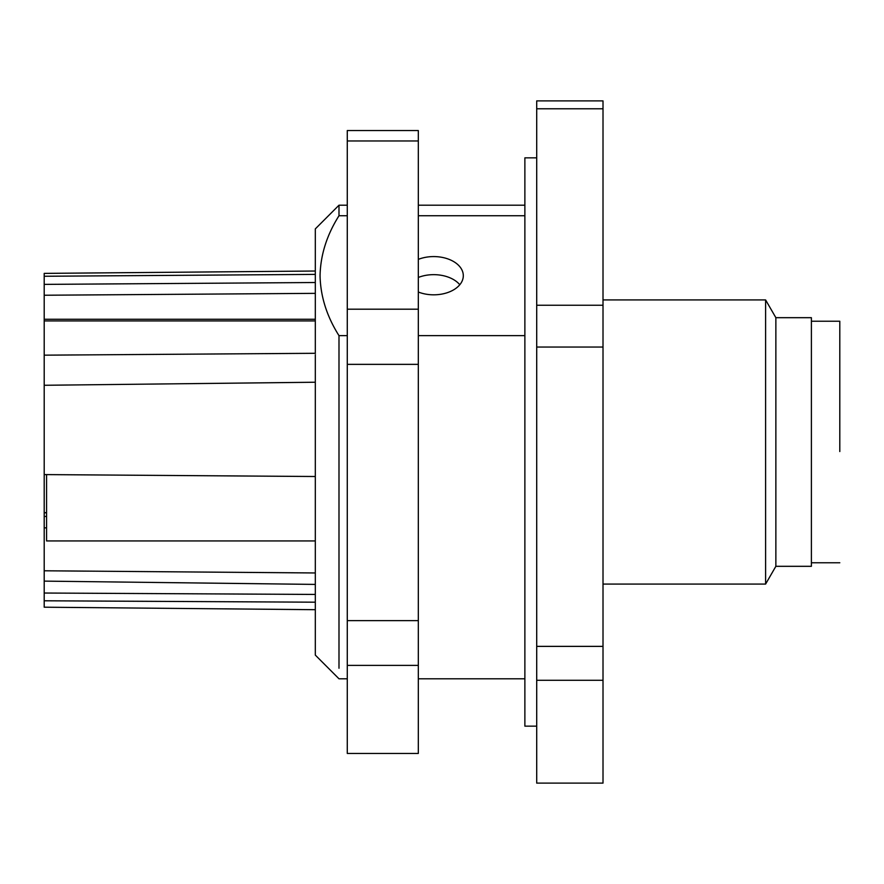 <?xml version="1.0" encoding="UTF-8"?>
<svg xmlns="http://www.w3.org/2000/svg" width="884" height="884" viewBox="0 0 884 884"><rect width="100%" height="100%" fill="white"/><g stroke="black" fill="none" stroke-linecap="round" stroke-linejoin="round"><path stroke-width="1.33" d="M839.8 451.536L839.8 321.235L811.39 321.235M418.32 665.376L347.279 665.376L347.279 753.444L418.32 753.444L418.32 620.634L347.279 620.634L347.279 364.363L418.32 364.363L418.32 140.976L347.279 140.976L347.279 130.556L418.32 130.556L418.32 140.976M347.279 665.376L347.279 620.634M418.32 620.634L418.32 364.363M347.279 364.363L347.279 140.976M347.279 309.201L418.32 309.201M775.865 317.688L811.39 317.688L811.39 566.312L775.865 566.312L765.61 584.07L765.61 299.93L775.865 317.688L775.865 566.312M603.01 347.047L603.01 305.245L536.71 305.245L536.71 646.37L603.01 646.37L603.01 347.047L536.71 347.047M603.01 680.271L536.71 680.271L536.71 783.114L603.01 783.114L603.01 646.37M603.01 305.245L603.01 100.886L536.71 100.886L536.71 305.245M536.71 680.271L536.71 646.37M603.01 108.776L536.71 108.776M536.71 726.151L524.875 726.151L524.875 157.849L536.71 157.849M524.875 335.644L418.32 335.644M347.279 335.644L338.992 335.644L338.992 668.249M524.875 215.751L418.32 215.751M347.279 215.751L338.992 215.751L338.992 205.21L347.279 205.21M418.32 259.366A29.603 19.117 180 0 1 448.21 259.034A29.603 19.117 180 0 1 463.304 275.697A29.603 19.117 180 0 1 448.21 292.372A29.603 19.117 180 0 1 418.32 292.029M338.992 215.751C326.826 234.989 320.516 254.968 320.052 275.697C320.505 296.416 326.826 316.395 338.992 335.644M338.992 205.21L315.312 228.901L315.312 655.099L338.992 678.79L347.279 678.79M418.32 277.443A29.603 19.117 180 0 1 459.791 284.736M315.312 572.965L44.2 570.788L44.2 581.12L315.312 584.412M44.2 581.12L44.2 600.788L315.312 602.192M44.2 600.788L44.2 607.197L315.312 609.695M315.312 382.231L44.2 385.28L44.2 474.586L315.312 476.509M315.312 271.023L44.2 273.388L44.2 295.234L315.312 293.355M315.312 274.394L44.2 276.261M44.2 570.788L44.2 527.847L46.565 527.847M46.565 474.609L46.565 540.931L315.312 540.931M44.2 295.234L44.2 320.914L315.312 320.914M44.2 527.847L44.2 474.586M44.2 385.28L44.2 320.914M44.2 593.031L315.312 594.435M315.312 282.515L44.2 284.383M44.2 319.257L315.312 319.257M315.312 353.291L44.2 355.169M44.2 516.444L46.565 516.444M44.2 512.808L46.565 512.808M44.2 512.654L46.565 512.654M839.8 562.765L811.39 562.765M603.01 584.07L765.61 584.07M603.01 299.93L765.61 299.93M524.875 678.79L418.32 678.79M524.875 205.21L418.32 205.21"/></g></svg>
